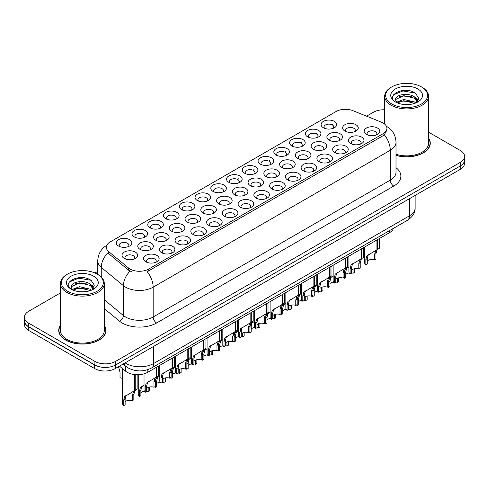 <?xml version="1.0" encoding="UTF-8"?>
<svg xmlns="http://www.w3.org/2000/svg" width="489" height="489" viewBox="0 0 489 489"><rect width="100%" height="100%" fill="white"/><g stroke="black" fill="none" stroke-linecap="round" stroke-linejoin="round"><path stroke-width="0.73" d="M181.56 209.634L181.56 209.634A7.8 4.505 180 0 1 181.56 203.265A7.8 4.505 180 0 1 192.593 203.265A7.8 4.505 180 0 1 192.593 209.634A7.8 4.505 180 0 1 181.56 209.634M191.315 210.233A4.872 2.812 0 0 0 191.951 208.84A4.872 2.812 0 0 0 190.527 206.847A4.872 2.812 0 0 0 185.209 206.236A4.872 2.812 0 0 0 182.201 208.84A4.872 2.812 0 0 0 182.843 210.233M165.802 218.73L165.802 218.73A7.8 4.505 180 0 1 165.802 212.367A7.8 4.505 180 0 1 176.835 212.367A7.8 4.505 180 0 1 176.835 218.73A7.8 4.505 180 0 1 165.802 218.73M175.551 219.329A4.872 2.812 0 0 0 176.193 217.935A4.872 2.812 0 0 0 174.762 215.949A4.872 2.812 0 0 0 169.451 215.337A4.872 2.812 0 0 0 166.443 217.935A4.872 2.812 0 0 0 167.085 219.329M150.044 227.831L150.044 227.831A7.8 4.505 180 0 1 150.044 221.462A7.8 4.505 180 0 1 161.077 221.462A7.8 4.505 180 0 1 161.077 227.831A7.8 4.505 180 0 1 150.044 227.831M159.793 228.424A4.872 2.812 0 0 0 160.435 227.037A4.872 2.812 0 0 0 159.004 225.044A4.872 2.812 0 0 0 153.693 224.433A4.872 2.812 0 0 0 150.685 227.037A4.872 2.812 0 0 0 151.327 228.424M197.324 200.533L197.324 200.533A7.8 4.505 180 0 1 197.324 194.17A7.8 4.505 180 0 1 208.351 194.17A7.8 4.505 180 0 1 208.351 200.533A7.8 4.505 180 0 1 197.324 200.533M207.073 201.132A4.872 2.812 0 0 0 207.709 199.738A4.872 2.812 0 0 0 206.285 197.752A4.872 2.812 0 0 0 200.973 197.14A4.872 2.812 0 0 0 197.959 199.738A4.872 2.812 0 0 0 198.601 201.132M213.082 191.437L213.082 191.437A7.8 4.505 180 0 1 213.082 185.068A7.8 4.505 180 0 1 224.109 185.068A7.8 4.505 180 0 1 224.109 191.437A7.8 4.505 180 0 1 213.082 191.437M222.831 192.036A4.872 2.812 0 0 0 223.467 190.643A4.872 2.812 0 0 0 222.043 188.65A4.872 2.812 0 0 0 216.731 188.039A4.872 2.812 0 0 0 213.717 190.643A4.872 2.812 0 0 0 214.359 192.036M134.286 236.927L134.286 236.927A7.8 4.505 180 0 1 134.286 230.557A7.8 4.505 180 0 1 145.319 230.557A7.8 4.505 180 0 1 145.319 236.927A7.8 4.505 180 0 1 134.286 236.927M144.035 237.526A4.872 2.812 0 0 0 144.677 236.132A4.872 2.812 0 0 0 143.246 234.139A4.872 2.812 0 0 0 137.935 233.534A4.872 2.812 0 0 0 134.927 236.132A4.872 2.812 0 0 0 135.563 237.526M228.84 182.342L228.84 182.342A7.8 4.505 180 0 1 228.84 175.973A7.8 4.505 180 0 1 239.867 175.973A7.8 4.505 180 0 1 239.867 182.342A7.8 4.505 180 0 1 228.84 182.342M238.589 182.935A4.872 2.812 0 0 0 239.225 181.541A4.872 2.812 0 0 0 237.801 179.555A4.872 2.812 0 0 0 232.489 178.943A4.872 2.812 0 0 0 229.475 181.541A4.872 2.812 0 0 0 230.117 182.935M244.598 173.24L244.598 173.24A7.8 4.505 180 0 1 244.598 166.871A7.8 4.505 180 0 1 255.625 166.871A7.8 4.505 180 0 1 255.625 173.24A7.8 4.505 180 0 1 244.598 173.24M254.347 173.839A4.872 2.812 0 0 0 254.983 172.446A4.872 2.812 0 0 0 253.559 170.453A4.872 2.812 0 0 0 248.247 169.848A4.872 2.812 0 0 0 245.24 172.446A4.872 2.812 0 0 0 245.875 173.839M260.356 164.145L260.356 164.145A7.8 4.505 180 0 1 260.356 157.776A7.8 4.505 180 0 1 271.383 157.776A7.8 4.505 180 0 1 271.383 164.145A7.8 4.505 180 0 1 260.356 164.145M270.105 164.738A4.872 2.812 0 0 0 270.747 163.344A4.872 2.812 0 0 0 269.317 161.358A4.872 2.812 0 0 0 264.005 160.747A4.872 2.812 0 0 0 260.998 163.344A4.872 2.812 0 0 0 261.633 164.738M276.114 155.044L276.114 155.044A7.8 4.505 180 0 1 276.114 148.674A7.8 4.505 180 0 1 287.141 148.674A7.8 4.505 180 0 1 287.141 155.044A7.8 4.505 180 0 1 276.114 155.044M285.863 155.643A4.872 2.812 0 0 0 286.505 154.249A4.872 2.812 0 0 0 285.075 152.256A4.872 2.812 0 0 0 279.763 151.651A4.872 2.812 0 0 0 276.756 154.249A4.872 2.812 0 0 0 277.391 155.643M291.872 145.948L291.872 145.948A7.8 4.505 180 0 1 291.872 139.579A7.8 4.505 180 0 1 302.899 139.579A7.8 4.505 180 0 1 302.905 145.948A7.8 4.505 180 0 1 291.872 145.948M301.621 146.541A4.872 2.812 0 0 0 302.263 145.154A4.872 2.812 0 0 0 300.833 143.161A4.872 2.812 0 0 0 295.521 142.55A4.872 2.812 0 0 0 292.514 145.154A4.872 2.812 0 0 0 293.149 146.541M307.63 136.847L307.63 136.847A7.8 4.505 180 0 1 307.63 130.484A7.8 4.505 180 0 1 318.663 130.484A7.8 4.505 180 0 1 318.663 136.847A7.8 4.505 180 0 1 307.63 136.847M317.379 137.446A4.872 2.812 0 0 0 318.021 136.052A4.872 2.812 0 0 0 316.591 134.065A4.872 2.812 0 0 0 311.279 133.454A4.872 2.812 0 0 0 308.272 136.052A4.872 2.812 0 0 0 308.907 137.446M323.388 127.751L323.388 127.751A7.8 4.505 180 0 1 323.388 121.382A7.8 4.505 180 0 1 334.421 121.382A7.8 4.505 180 0 1 334.421 127.751A7.8 4.505 180 0 1 323.388 127.751M333.137 128.35A4.872 2.812 0 0 0 333.779 126.957A4.872 2.812 0 0 0 332.349 124.964A4.872 2.812 0 0 0 327.037 124.353A4.872 2.812 0 0 0 324.03 126.957A4.872 2.812 0 0 0 324.672 128.35M118.527 246.028L118.527 246.028A7.8 4.505 180 0 1 118.527 239.659A7.8 4.505 180 0 1 129.561 239.659A7.8 4.505 180 0 1 129.561 246.028A7.8 4.505 180 0 1 118.527 246.028M128.277 246.621A4.872 2.812 0 0 0 128.919 245.227A4.872 2.812 0 0 0 127.488 243.241A4.872 2.812 0 0 0 122.177 242.63A4.872 2.812 0 0 0 119.169 245.227A4.872 2.812 0 0 0 119.805 246.621M171.572 231.163L171.572 231.163A7.8 4.505 180 0 1 171.572 224.793A7.8 4.505 180 0 1 182.605 224.793A7.8 4.505 180 0 1 182.605 231.163A7.8 4.505 180 0 1 171.572 231.163M181.321 231.755A4.872 2.812 0 0 0 181.963 230.368A4.872 2.812 0 0 0 180.533 228.375A4.872 2.812 0 0 0 175.221 227.764A4.872 2.812 0 0 0 172.214 230.368A4.872 2.812 0 0 0 172.855 231.755M218.852 203.864L218.852 203.864A7.8 4.505 180 0 1 218.852 197.501A7.8 4.505 180 0 1 229.879 197.501A7.8 4.505 180 0 1 229.879 203.864A7.8 4.505 180 0 1 218.852 203.864M228.601 204.463A4.872 2.812 0 0 0 229.237 203.069A4.872 2.812 0 0 0 227.813 201.083A4.872 2.812 0 0 0 222.501 200.472A4.872 2.812 0 0 0 219.488 203.069A4.872 2.812 0 0 0 220.129 204.463M187.33 222.061L187.33 222.061A7.8 4.505 180 0 1 187.33 215.698A7.8 4.505 180 0 1 198.363 215.698A7.8 4.505 180 0 1 198.363 222.061A7.8 4.505 180 0 1 187.33 222.061M197.085 222.66A4.872 2.812 0 0 0 197.721 221.266A4.872 2.812 0 0 0 196.291 219.28A4.872 2.812 0 0 0 190.979 218.669A4.872 2.812 0 0 0 187.972 221.266A4.872 2.812 0 0 0 188.613 222.66M234.61 194.769L234.61 194.769A7.8 4.505 180 0 1 234.61 188.399A7.8 4.505 180 0 1 245.637 188.399A7.8 4.505 180 0 1 245.637 194.769A7.8 4.505 180 0 1 234.61 194.769M244.359 195.368A4.872 2.812 0 0 0 244.995 193.974A4.872 2.812 0 0 0 243.571 191.981A4.872 2.812 0 0 0 238.259 191.37A4.872 2.812 0 0 0 235.246 193.974A4.872 2.812 0 0 0 235.887 195.368M155.814 240.258L155.814 240.258A7.8 4.505 180 0 1 155.814 233.889A7.8 4.505 180 0 1 166.847 233.889A7.8 4.505 180 0 1 166.847 240.258A7.8 4.505 180 0 1 155.814 240.258M165.563 240.857A4.872 2.812 0 0 0 166.205 239.463A4.872 2.812 0 0 0 164.775 237.471A4.872 2.812 0 0 0 159.463 236.865A4.872 2.812 0 0 0 156.456 239.463A4.872 2.812 0 0 0 157.091 240.857M140.056 249.359L140.056 249.359A7.8 4.505 180 0 1 140.056 242.99A7.8 4.505 180 0 1 151.089 242.99A7.8 4.505 180 0 1 151.089 249.359A7.8 4.505 180 0 1 140.056 249.359M149.805 249.952A4.872 2.812 0 0 0 150.447 248.559A4.872 2.812 0 0 0 149.017 246.572A4.872 2.812 0 0 0 143.705 245.961A4.872 2.812 0 0 0 140.698 248.559A4.872 2.812 0 0 0 141.333 249.952M203.088 212.966L203.088 212.966A7.8 4.505 180 0 1 203.088 206.596A7.8 4.505 180 0 1 214.121 206.596A7.8 4.505 180 0 1 214.121 212.966A7.8 4.505 180 0 1 203.088 212.966M212.843 213.565A4.872 2.812 0 0 0 213.479 212.171A4.872 2.812 0 0 0 212.055 210.178A4.872 2.812 0 0 0 206.743 209.567A4.872 2.812 0 0 0 203.73 212.171A4.872 2.812 0 0 0 204.371 213.565M250.368 185.673L250.368 185.673A7.8 4.505 180 0 1 250.368 179.304A7.8 4.505 180 0 1 261.395 179.304A7.8 4.505 180 0 1 261.395 185.673A7.8 4.505 180 0 1 250.368 185.673M260.117 186.266A4.872 2.812 0 0 0 260.753 184.873A4.872 2.812 0 0 0 259.329 182.886A4.872 2.812 0 0 0 254.017 182.275A4.872 2.812 0 0 0 251.004 184.873A4.872 2.812 0 0 0 251.646 186.266M266.126 176.572L266.126 176.572A7.8 4.505 180 0 1 266.126 170.203A7.8 4.505 180 0 1 277.153 170.203A7.8 4.505 180 0 1 277.153 176.572A7.8 4.505 180 0 1 266.126 176.572M275.875 177.171A4.872 2.812 0 0 0 276.511 175.777A4.872 2.812 0 0 0 275.087 173.784A4.872 2.812 0 0 0 269.775 173.179A4.872 2.812 0 0 0 266.768 175.777A4.872 2.812 0 0 0 267.404 177.171M281.884 167.476L281.884 167.476A7.8 4.505 180 0 1 281.884 161.107A7.8 4.505 180 0 1 292.911 161.107A7.8 4.505 180 0 1 292.911 167.476A7.8 4.505 180 0 1 281.884 167.476M291.633 168.069A4.872 2.812 0 0 0 292.275 166.676A4.872 2.812 0 0 0 290.845 164.689A4.872 2.812 0 0 0 285.533 164.078A4.872 2.812 0 0 0 282.526 166.676A4.872 2.812 0 0 0 283.162 168.069M297.642 158.375L297.642 158.375A7.8 4.505 180 0 1 297.642 152.006A7.8 4.505 180 0 1 308.669 152.006A7.8 4.505 180 0 1 308.669 158.375A7.8 4.505 180 0 1 297.642 158.375M307.392 158.974A4.872 2.812 0 0 0 308.033 157.58A4.872 2.812 0 0 0 306.603 155.588A4.872 2.812 0 0 0 301.291 154.982A4.872 2.812 0 0 0 298.284 157.58A4.872 2.812 0 0 0 298.92 158.974M313.4 149.279L313.4 149.279A7.8 4.505 180 0 1 313.4 142.91A7.8 4.505 180 0 1 324.433 142.91A7.8 4.505 180 0 1 324.433 149.279A7.8 4.505 180 0 1 313.4 149.279M323.15 149.872A4.872 2.812 0 0 0 323.791 148.485A4.872 2.812 0 0 0 322.361 146.492A4.872 2.812 0 0 0 317.049 145.881A4.872 2.812 0 0 0 314.042 148.485A4.872 2.812 0 0 0 314.678 149.872M329.158 140.178L329.158 140.178A7.8 4.505 180 0 1 329.158 133.815A7.8 4.505 180 0 1 340.191 133.815A7.8 4.505 180 0 1 340.191 140.178A7.8 4.505 180 0 1 329.158 140.178M338.908 140.777A4.872 2.812 0 0 0 339.549 139.383A4.872 2.812 0 0 0 338.119 137.397A4.872 2.812 0 0 0 332.807 136.786A4.872 2.812 0 0 0 329.8 139.383A4.872 2.812 0 0 0 330.436 140.777M344.916 131.083L344.916 131.083A7.8 4.505 180 0 1 344.916 124.713A7.8 4.505 180 0 1 355.949 124.713A7.8 4.505 180 0 1 355.949 131.083A7.8 4.505 180 0 1 344.916 131.083M354.666 131.682A4.872 2.812 0 0 0 355.307 130.288A4.872 2.812 0 0 0 353.877 128.295A4.872 2.812 0 0 0 348.565 127.684A4.872 2.812 0 0 0 345.558 130.288A4.872 2.812 0 0 0 346.2 131.682M124.298 258.455L124.298 258.455A7.8 4.505 180 0 1 124.298 252.086A7.8 4.505 180 0 1 135.325 252.086A7.8 4.505 180 0 1 135.325 258.455A7.8 4.505 180 0 1 124.298 258.455M134.047 259.054A4.872 2.812 0 0 0 134.689 257.66A4.872 2.812 0 0 0 133.259 255.668A4.872 2.812 0 0 0 127.947 255.062A4.872 2.812 0 0 0 124.939 257.66A4.872 2.812 0 0 0 125.575 259.054M161.584 252.691L161.584 252.691A7.8 4.505 180 0 1 161.584 246.322A7.8 4.505 180 0 1 172.617 246.322A7.8 4.505 180 0 1 172.617 252.691A7.8 4.505 180 0 1 161.584 252.691M171.333 253.284A4.872 2.812 0 0 0 171.975 251.89A4.872 2.812 0 0 0 170.545 249.903A4.872 2.812 0 0 0 165.233 249.292A4.872 2.812 0 0 0 162.226 251.89A4.872 2.812 0 0 0 162.861 253.284M177.342 243.589L177.342 243.589A7.8 4.505 180 0 1 177.342 237.22A7.8 4.505 180 0 1 188.375 237.22A7.8 4.505 180 0 1 188.375 243.589A7.8 4.505 180 0 1 177.342 243.589M187.091 244.188A4.872 2.812 0 0 0 187.733 242.795A4.872 2.812 0 0 0 186.303 240.802A4.872 2.812 0 0 0 180.991 240.197A4.872 2.812 0 0 0 177.984 242.795A4.872 2.812 0 0 0 178.626 244.188M193.1 234.494L193.1 234.494A7.8 4.505 180 0 1 193.1 228.125A7.8 4.505 180 0 1 204.133 228.125A7.8 4.505 180 0 1 204.133 234.494A7.8 4.505 180 0 1 193.1 234.494M202.849 235.087A4.872 2.812 0 0 0 203.491 233.699A4.872 2.812 0 0 0 202.061 231.707A4.872 2.812 0 0 0 196.749 231.095A4.872 2.812 0 0 0 193.742 233.699A4.872 2.812 0 0 0 194.384 235.087M208.858 225.392L208.858 225.392A7.8 4.505 180 0 1 208.858 219.029A7.8 4.505 180 0 1 219.891 219.029A7.8 4.505 180 0 1 219.891 225.392A7.8 4.505 180 0 1 208.858 225.392M218.614 225.991A4.872 2.812 0 0 0 219.249 224.598A4.872 2.812 0 0 0 217.825 222.611A4.872 2.812 0 0 0 212.507 222A4.872 2.812 0 0 0 209.5 224.598A4.872 2.812 0 0 0 210.142 225.991M224.622 216.297A7.8 4.505 180 0 1 224.616 216.297A7.8 4.505 180 0 1 224.622 209.928A7.8 4.505 180 0 1 235.649 209.928A7.8 4.505 180 0 1 235.649 216.297A7.8 4.505 180 0 1 224.622 216.297M234.372 216.896A4.872 2.812 0 0 0 235.007 215.502A4.872 2.812 0 0 0 233.583 213.51A4.872 2.812 0 0 0 228.271 212.898A4.872 2.812 0 0 0 225.258 215.502A4.872 2.812 0 0 0 225.9 216.896M240.38 207.195L240.38 207.195A7.8 4.505 180 0 1 240.38 200.832A7.8 4.505 180 0 1 251.407 200.832A7.8 4.505 180 0 1 251.407 207.195A7.8 4.505 180 0 1 240.38 207.195M250.13 207.794A4.872 2.812 0 0 0 250.765 206.401A4.872 2.812 0 0 0 249.341 204.414A4.872 2.812 0 0 0 244.029 203.803A4.872 2.812 0 0 0 241.016 206.401A4.872 2.812 0 0 0 241.658 207.794M256.138 198.1L256.138 198.1A7.8 4.505 180 0 1 256.138 191.731A7.8 4.505 180 0 1 267.165 191.731A7.8 4.505 180 0 1 267.165 198.1A7.8 4.505 180 0 1 256.138 198.1M265.888 198.699A4.872 2.812 0 0 0 266.523 197.305A4.872 2.812 0 0 0 265.099 195.313A4.872 2.812 0 0 0 259.787 194.701A4.872 2.812 0 0 0 256.774 197.305A4.872 2.812 0 0 0 257.416 198.699M271.896 189.005L271.896 189.005A7.8 4.505 180 0 1 271.896 182.635A7.8 4.505 180 0 1 282.923 182.635A7.8 4.505 180 0 1 282.923 189.005A7.8 4.505 180 0 1 271.896 189.005M281.646 189.598A4.872 2.812 0 0 0 282.281 188.204A4.872 2.812 0 0 0 280.857 186.217A4.872 2.812 0 0 0 275.545 185.606A4.872 2.812 0 0 0 272.538 188.204A4.872 2.812 0 0 0 273.174 189.598M287.654 179.903L287.654 179.903A7.8 4.505 180 0 1 287.654 173.534A7.8 4.505 180 0 1 298.681 173.534A7.8 4.505 180 0 1 298.681 179.903A7.8 4.505 180 0 1 287.654 179.903M297.404 180.502A4.872 2.812 0 0 0 298.046 179.108A4.872 2.812 0 0 0 296.615 177.116A4.872 2.812 0 0 0 291.303 176.511A4.872 2.812 0 0 0 288.296 179.108A4.872 2.812 0 0 0 288.932 180.502M303.412 170.808L303.412 170.808A7.8 4.505 180 0 1 303.412 164.438A7.8 4.505 180 0 1 314.439 164.438A7.8 4.505 180 0 1 314.439 170.808A7.8 4.505 180 0 1 303.412 170.808M313.162 171.401A4.872 2.812 0 0 0 313.804 170.007A4.872 2.812 0 0 0 312.373 168.02A4.872 2.812 0 0 0 307.061 167.409A4.872 2.812 0 0 0 304.054 170.007A4.872 2.812 0 0 0 304.69 171.401M319.17 161.706L319.17 161.706A7.8 4.505 180 0 1 319.17 155.337A7.8 4.505 180 0 1 330.197 155.337A7.8 4.505 180 0 1 330.197 161.706A7.8 4.505 180 0 1 319.17 161.706M328.92 162.305A4.872 2.812 0 0 0 329.562 160.912A4.872 2.812 0 0 0 328.131 158.919A4.872 2.812 0 0 0 322.819 158.314A4.872 2.812 0 0 0 319.812 160.912A4.872 2.812 0 0 0 320.448 162.305M334.928 152.611L334.928 152.611A7.8 4.505 180 0 1 334.928 146.242A7.8 4.505 180 0 1 345.961 146.242A7.8 4.505 180 0 1 345.961 152.611A7.8 4.505 180 0 1 334.928 152.611M344.678 153.204A4.872 2.812 0 0 0 345.32 151.816A4.872 2.812 0 0 0 343.889 149.823A4.872 2.812 0 0 0 338.577 149.212A4.872 2.812 0 0 0 335.57 151.816A4.872 2.812 0 0 0 336.206 153.204M350.686 143.509L350.686 143.509A7.8 4.505 180 0 1 350.686 137.146A7.8 4.505 180 0 1 361.719 137.146A7.8 4.505 180 0 1 361.719 143.509A7.8 4.505 180 0 1 350.686 143.509M360.436 144.108A4.872 2.812 0 0 0 361.078 142.715A4.872 2.812 0 0 0 359.647 140.728A4.872 2.812 0 0 0 354.336 140.117A4.872 2.812 0 0 0 351.328 142.715A4.872 2.812 0 0 0 351.97 144.108M366.444 134.414L366.444 134.414A7.8 4.505 180 0 1 366.444 128.045A7.8 4.505 180 0 1 377.477 128.045A7.8 4.505 180 0 1 377.477 134.414A7.8 4.505 180 0 1 366.444 134.414M376.194 135.013A4.872 2.812 0 0 0 376.836 133.619A4.872 2.812 0 0 0 375.405 131.627A4.872 2.812 0 0 0 370.094 131.015A4.872 2.812 0 0 0 367.086 133.619A4.872 2.812 0 0 0 367.728 135.013M145.826 261.786L145.826 261.786A7.8 4.505 180 0 1 145.826 255.417A7.8 4.505 180 0 1 156.853 255.417A7.8 4.505 180 0 1 156.859 261.786A7.8 4.505 180 0 1 145.826 261.786M155.575 262.385A4.872 2.812 0 0 0 156.217 260.992A4.872 2.812 0 0 0 154.787 258.999A4.872 2.812 0 0 0 149.475 258.394A4.872 2.812 0 0 0 146.468 260.992A4.872 2.812 0 0 0 147.103 262.385M381.304 122.14A13.16 7.598 180 0 1 383.058 122.99A13.16 7.598 180 0 1 386.915 128.362A13.16 7.598 180 0 1 383.058 133.735L148.68 269.054A13.16 7.598 180 0 1 128.595 268.039L108.723 251.652A13.16 7.598 180 0 1 106.339 247.293A13.16 7.598 180 0 1 110.196 241.921L336.065 111.516A13.16 7.598 180 0 1 352.924 110.667L381.304 122.14M393.462 228.339A14.621 8.441 180 0 1 389.427 232.74L147.825 372.233A14.621 8.441 180 0 1 125.508 371.102L119.463 366.12M60.428 325.332A23.643 13.649 0 0 0 58.723 330.423A23.643 13.649 0 0 0 65.648 340.075A23.643 13.649 0 0 0 91.412 343.034A23.643 13.649 0 0 0 106.003 330.423A23.643 13.649 0 0 0 104.298 325.332M58.967 331.652A23.643 13.649 0 0 0 58.888 332.019M386.915 128.362L386.915 129.976L384.336 134.793L383.058 135.722L147.201 271.707A17.06 9.847 60 0 1 153.161 287.165A19.499 11.259 180 0 1 125.587 287.165A19.499 11.259 180 0 1 123.405 285.662L101.26 267.404A19.499 11.259 180 0 1 97.733 260.943L97.733 274.427M60.428 292.942L28.735 311.242A14.621 8.441 0 0 0 24.45 317.214L24.45 320.796A14.621 8.441 0 0 0 28.735 326.762L94.909 364.971A14.621 8.441 0 0 0 115.593 364.971L460.265 165.973A14.621 8.441 0 0 0 464.55 160.007L464.55 156.425A14.621 8.441 0 0 0 460.265 150.453L428.572 132.152M131.547 271.707L128.595 270.209L107.837 252.923A17.06 11.412 129.5 0 0 101.26 267.404L101.26 277.031M396.011 155.404A23.643 13.649 0 0 0 430.277 143.21A23.643 13.649 0 0 0 428.572 138.118M24.45 317.214A14.621 8.441 0 0 0 28.735 323.18L94.909 361.389A14.621 8.441 0 0 0 115.593 361.389L460.265 162.391A14.621 8.441 0 0 0 464.55 156.425M384.702 109.793A14.621 8.441 0 0 0 373.407 112.244L366.579 116.186M97.733 271.407L94.976 272.996M105.844 332.019A23.643 13.649 0 0 0 105.765 331.652M430.112 144.799A23.643 13.649 0 0 0 430.033 144.438M24.487 321.371L24.487 324.555A14.621 8.441 0 0 0 28.765 330.527L94.603 368.535A14.621 8.441 0 0 0 115.282 368.535L460.235 169.377A14.621 8.441 0 0 0 464.513 163.405L464.513 160.581M24.56 321.817A14.621 8.441 0 0 0 28.765 326.945L94.603 364.953A14.621 8.441 0 0 0 103.479 367.38M144.029 373.81L144.029 389.941A7.311 4.224 180 0 0 145.239 392.27L145.239 386.805L146.168 383.266L156.278 377.135L156.278 367.349M156.731 367.092L156.731 376.872L157.397 376.493L156.511 377.294L155.368 380.962L155.368 386.42L153.949 387.239L153.949 381.781L155.135 378.095L156.7 376.891M158.65 365.98L158.65 375.766L156.731 376.872M148.656 381.536L147.244 382.349L148.656 381.536L147.55 382.471L146.657 385.992L146.657 391.451L145.239 392.27M153.949 387.239A5.361 3.093 0 0 0 146.657 388.437M122.501 368.627L122.501 403.327A7.311 4.224 180 0 0 123.711 405.65L123.711 400.191L124.64 396.652L134.75 390.522L134.75 374.556M135.202 374.605L135.202 390.259L135.869 389.874L134.982 390.68L133.839 394.342L133.839 399.806L132.421 400.619L132.421 395.161L133.607 391.475L135.172 390.277M137.122 374.702L137.122 389.152L135.202 390.259M127.128 394.923L125.716 395.735L127.128 394.923L126.021 395.858L125.129 399.372L125.129 404.831L123.711 405.65M132.421 400.619A5.361 3.093 0 0 0 125.129 401.824M118.515 366.664L120.019 372.245L120.019 377.704A7.311 4.224 180 0 0 122.501 378.309M391.817 104.004A20.96 12.103 0 0 0 421.457 104.004A20.96 12.103 0 0 0 421.457 86.895L422.148 87.293A21.938 12.665 0 0 1 428.572 96.247A21.938 12.665 0 0 1 415.027 107.947A21.938 12.665 0 0 1 391.127 105.202A21.938 12.665 0 0 1 384.702 96.247A21.938 12.665 0 0 1 391.127 87.293L391.811 86.895A20.96 12.103 0 0 0 391.817 104.004M396.011 154.286A21.938 12.665 0 0 0 428.572 143.21L428.572 96.247M396.011 155.245A23.399 13.509 0 0 0 430.033 143.21A23.399 13.509 0 0 0 428.572 138.509M403.975 104.493L407.685 104.603M396.689 102.164L403.786 99.456L414.427 101.944L415.717 102.983M397.337 102.843L403.786 100.722L414.66 103.368M396.799 102.659L395.656 99.988A11.021 6.363 0 0 0 397.435 102.934M417.594 101.266L414.427 96.889C407.814 91.956 394.201 95 395.656 99.988L395.613 99.499M395.687 100.141L395.992 99.322L403.786 95.667L414.427 98.155L417.343 101.59M416.09 102.824L418.584 97.934L415.43 93.191C404.281 85.172 384.464 95.734 395.907 102.213L396.475 102.562M417.875 88.961A15.892 9.175 0 0 0 395.399 88.961A15.892 9.175 0 0 0 395.399 101.938A15.892 9.175 0 0 0 417.875 101.938A15.892 9.175 0 0 0 417.875 88.961M422.148 87.293L421.457 86.895A20.96 12.103 0 0 0 391.811 86.895M393.584 94.787L402.918 90.954L415.216 93.044M399.415 96.645L402.918 96.009L411.695 96.761M416.506 98.815L418.236 100.086M399.415 101.7L402.918 101.064L411.695 101.816M415.185 97.452L418.407 99.603M67.543 291.224A20.96 12.103 0 0 0 97.183 291.224A20.96 12.103 0 0 0 97.189 274.109A20.96 12.103 0 0 0 97.183 274.109L97.873 274.506A21.938 12.665 0 0 1 104.298 283.461A21.938 12.665 0 0 1 90.758 295.16A21.938 12.665 0 0 1 66.852 292.416A21.938 12.665 0 0 1 60.428 283.461A21.938 12.665 0 0 1 66.852 274.506L67.543 274.109A20.96 12.103 0 0 0 67.543 291.224M60.428 283.461L60.428 330.423A21.938 12.665 0 0 0 66.852 339.378A21.938 12.665 0 0 0 90.758 342.123A21.938 12.665 0 0 0 104.298 330.423L104.298 283.461M60.428 325.723A23.399 13.509 0 0 0 58.967 330.423A23.399 13.509 0 0 0 65.819 339.977A23.399 13.509 0 0 0 91.321 342.905A23.399 13.509 0 0 0 105.765 330.423A23.399 13.509 0 0 0 104.298 325.723M79.701 291.713L83.417 291.823M72.415 289.378L79.511 286.67L90.159 289.164L91.443 290.197M73.069 290.063L79.511 287.935L90.392 290.588M72.525 289.873L71.388 287.202A11.021 6.363 0 0 0 73.167 290.148M93.32 288.479L90.159 284.109C83.54 279.17 69.933 282.22 71.388 287.202L71.345 286.719M71.412 287.361L71.718 286.536L79.511 282.88L90.159 285.368L93.075 288.81M91.822 290.038L94.31 285.154L91.162 280.405C80.013 272.391 60.196 282.954 71.638 289.427L72.201 289.775M93.601 276.175A15.892 9.175 0 0 0 71.125 276.175A15.892 9.175 0 0 0 71.125 289.152A15.892 9.175 0 0 0 93.601 289.152A15.892 9.175 0 0 0 93.601 276.175M97.873 274.506L97.189 274.109A20.96 12.103 0 0 0 67.543 274.109M69.31 282L78.643 278.168L90.948 280.264M75.141 283.858L78.643 283.223L87.427 283.981M92.232 286.028L93.967 287.306M75.141 288.913L78.643 288.278L87.427 289.03M90.911 284.665L94.132 286.823M159.787 365.326L159.787 380.845A7.311 4.224 180 0 0 160.997 383.168L160.997 377.71L161.932 374.171L172.036 368.04L172.036 358.254M172.489 357.991L172.489 367.777L173.155 367.392L172.269 368.199L171.126 371.86L171.126 377.319L169.707 378.138L169.707 372.679L170.893 368.993L172.464 367.795M174.414 356.884L174.414 366.664L172.489 367.777M164.42 372.435L163.002 373.254L164.42 372.435L163.308 373.37L162.415 376.891L162.415 382.349L160.997 383.168M169.707 378.138A5.361 3.093 0 0 0 162.415 379.342M175.545 356.224L175.545 371.744A7.311 4.224 180 0 0 176.755 374.073L176.755 368.614L177.69 365.069L187.8 358.938L187.8 349.152M190.172 347.783L190.172 357.569L186.81 359.507L188.913 358.296L188.027 359.103L186.884 362.765L186.884 368.223L185.465 369.042L185.465 363.584L186.651 359.898L188.222 358.694L188.247 348.895M180.178 363.339L178.76 364.158L180.178 363.339L179.066 364.274L178.173 367.795L178.173 373.254L176.755 374.073M185.465 369.042A5.361 3.093 0 0 0 178.173 370.24M191.303 347.129L191.303 362.649A7.311 4.224 180 0 0 192.513 364.971L192.513 359.513L193.448 355.974L203.558 349.843L203.558 340.057M204.005 339.794L204.005 349.58L204.671 349.195L203.785 350.002L202.642 353.663L202.642 359.122L201.223 359.941L201.223 354.482L202.409 350.796L203.98 349.598M205.93 338.688L205.93 348.474L204.005 349.58M195.936 354.244L194.518 355.057L195.936 354.244L194.824 355.179L193.931 358.694L193.931 364.152L192.513 364.971M201.223 359.941A5.361 3.093 0 0 0 193.931 361.145M207.061 338.033L207.061 353.553A7.311 4.224 180 0 0 208.271 355.876L208.271 350.417L209.206 346.872L219.316 340.741L219.316 330.955M219.769 330.698L219.769 340.485L220.429 340.099L219.543 340.906L218.4 344.568L218.4 350.026L216.982 350.845L216.982 345.387L218.167 341.701L219.738 340.497M221.688 329.586L221.688 339.372L219.769 340.485M211.694 345.142L210.276 345.961L211.694 345.142L210.582 346.078L209.689 349.598L209.689 355.057L208.271 355.876M216.982 350.845A5.361 3.093 0 0 0 209.689 352.043M138.259 374.69L138.259 394.232A7.311 4.224 180 0 0 139.469 396.555L139.469 391.096L140.404 387.551L144.029 385.161M149.597 387.013L149.597 390.705L148.179 391.524L148.179 387.441M142.886 385.821L141.474 386.64L142.886 385.821L141.779 386.756L140.887 390.277L140.887 395.735L139.469 396.555M148.179 391.524A5.361 3.093 0 0 0 146.657 391.2M144.371 391.212A5.361 3.093 0 0 0 140.887 392.722M155.423 380.075L156.162 378.455L159.787 376.065M165.355 377.918L165.355 381.609L163.937 382.429L163.937 378.345M155.227 386.499L155.227 387.453A7.311 4.224 180 0 1 154.64 386.836M158.65 376.726L157.232 377.539L158.65 376.726L157.537 377.661L156.645 381.175L156.645 386.634L155.227 387.453M163.937 382.429A5.361 3.093 0 0 0 162.415 382.098M160.129 382.117A5.361 3.093 0 0 0 156.645 383.627M171.181 370.98L171.92 369.354L175.545 366.97M181.113 368.816L181.113 372.508L179.695 373.327L179.695 369.244M170.985 377.404L170.985 378.358A7.311 4.224 180 0 1 170.398 377.74M174.408 367.624L172.99 368.443L174.408 367.624L173.295 368.559L172.403 372.08L172.403 377.539L170.985 378.358M179.695 373.327A5.361 3.093 0 0 0 178.173 373.003M175.887 373.015A5.361 3.093 0 0 0 172.403 374.525M186.939 361.878L187.678 360.259L191.303 357.869M196.871 359.721L196.871 363.413L195.453 364.232L195.453 360.149M186.743 368.303L186.743 369.256A7.311 4.224 180 0 1 186.156 368.639M190.166 358.529L188.748 359.342L190.166 358.529L189.054 359.464L188.161 362.979L188.161 368.443L186.743 369.256M195.453 364.232A5.361 3.093 0 0 0 193.931 363.902M191.645 363.92A5.361 3.093 0 0 0 188.161 365.43M222.825 328.932L222.825 344.452A7.311 4.224 180 0 0 224.029 346.774L224.029 341.316L224.964 337.777L235.075 331.646L235.075 321.86M235.527 321.597L235.527 331.383L236.193 330.998L235.307 331.805L234.158 335.466L234.158 340.931L232.74 341.75L232.74 336.285L233.925 332.599L235.496 331.401M237.446 320.491L237.446 330.277L235.527 331.383M227.452 336.047L226.04 336.86L227.452 336.047L226.34 336.982L225.447 340.497L225.447 345.955L224.029 346.774M232.74 341.75A5.361 3.093 0 0 0 225.447 342.948M238.583 319.837L238.583 335.356A7.311 4.224 180 0 0 239.787 337.679L239.787 332.22L240.722 328.675L250.833 322.544L250.833 312.758M251.285 312.502L251.285 322.288L251.951 321.903L251.065 322.709L249.916 326.371L249.916 331.829L248.498 332.648L248.498 327.19L249.683 323.504L251.254 322.3M253.204 311.389L253.204 321.175L251.285 322.288M243.21 326.945L241.798 327.764L243.21 326.945L242.104 327.881L241.205 331.401L241.205 336.86L239.787 337.679M248.498 332.648A5.361 3.093 0 0 0 241.205 333.846M254.341 310.735L254.341 326.255A7.311 4.224 180 0 0 255.545 328.577L255.545 323.119L256.481 319.58L266.591 313.449L266.591 303.663M267.043 303.4L267.043 313.186L267.709 312.801L266.823 313.608L265.68 317.275L265.68 322.734L264.256 323.553L264.256 318.094L265.441 314.409L267.012 313.204M268.962 302.294L268.962 312.08L267.043 313.186M258.968 317.85L257.556 318.663L258.968 317.85L257.862 318.785L256.963 322.3L256.963 327.758L255.545 328.577M264.256 323.553A5.361 3.093 0 0 0 256.963 324.751M270.099 301.64L270.099 317.159A7.311 4.224 180 0 0 271.303 319.482L271.303 314.024L272.239 310.484L282.349 304.347L282.349 294.567M282.801 294.305L282.801 304.091L283.467 303.706L282.581 304.513L281.438 308.174L281.438 313.632L280.02 314.451L280.02 308.993L281.199 305.307L282.77 304.109M284.72 293.198L284.72 302.978L282.801 304.091M274.726 308.748L273.314 309.568L274.726 308.748L273.62 309.684L272.721 313.204L272.721 318.663L271.303 319.482M280.02 314.451A5.361 3.093 0 0 0 272.721 315.649M202.697 352.783L203.436 351.163L207.061 348.773M212.629 350.625L212.629 354.311L211.211 355.13L211.211 351.053M202.501 359.207L202.501 360.161A7.311 4.224 180 0 1 201.92 359.543M205.924 349.427L204.512 350.246L205.924 349.427L204.812 350.362L203.919 353.883L203.919 359.342L202.501 360.161M211.211 355.13A5.361 3.093 0 0 0 209.689 354.806M207.403 354.818A5.361 3.093 0 0 0 203.919 356.334M218.455 343.681L219.194 342.062L222.825 339.672M228.387 341.524L228.387 345.216L226.969 346.035L226.969 341.952M218.259 350.106L218.259 351.065A7.311 4.224 180 0 1 217.678 350.442M221.682 340.332L220.27 341.151L221.682 340.332L220.576 341.267L219.677 344.788L219.677 350.246L218.259 351.065M226.969 346.035A5.361 3.093 0 0 0 225.447 345.705M223.161 345.723A5.361 3.093 0 0 0 219.677 347.233M234.219 334.586L234.952 332.966L238.583 330.576M244.145 332.428L244.145 336.114L242.727 336.933L242.727 332.856M234.017 341.01L234.017 341.964A7.311 4.224 180 0 1 233.436 341.346M237.44 331.236L236.028 332.049L237.44 331.236L236.334 332.165L235.435 335.686L235.435 341.145L234.017 341.964M242.727 336.933A5.361 3.093 0 0 0 241.205 336.609M238.919 336.621A5.361 3.093 0 0 0 235.435 338.137M249.977 325.485L250.71 323.865L254.341 321.475M259.91 323.327L259.91 327.019L258.492 327.838L258.492 323.755M249.775 331.909L249.775 332.868A7.311 4.224 180 0 1 249.194 332.251M253.198 322.135L251.786 322.954L253.198 322.135L252.092 323.07L251.193 326.591L251.193 332.049L249.775 332.868M258.492 327.838A5.361 3.093 0 0 0 256.963 327.508M254.677 327.526A5.361 3.093 0 0 0 251.193 329.036M285.857 292.538L285.857 308.058A7.311 4.224 180 0 0 287.067 310.387L287.067 304.922L287.997 301.383L298.107 295.252L298.107 285.466M298.559 285.209L298.559 294.989L299.225 294.604L298.339 295.411L297.196 299.079L297.196 304.537L295.778 305.356L295.778 299.898L296.957 296.212L298.528 295.008M300.478 284.097L300.478 293.883L298.559 294.989M290.484 299.653L289.072 300.466L290.484 299.653L289.378 300.588L288.486 304.103L288.486 309.568L287.067 310.387M295.778 305.356A5.361 3.093 0 0 0 288.486 306.554M301.615 283.443L301.615 298.962A7.311 4.224 180 0 0 302.825 301.285L302.825 295.827L303.755 292.288L313.865 286.157L313.865 276.371M314.317 276.108L314.317 285.894L314.983 285.509L314.097 286.316L312.954 289.977L312.954 295.435L311.536 296.255L311.536 290.796L312.716 287.11L314.286 285.912M316.236 275.001L316.236 284.781L314.317 285.894M306.242 290.552L304.83 291.371L306.242 290.552L305.136 291.487L304.244 295.008L304.244 300.466L302.825 301.285M311.536 296.255A5.361 3.093 0 0 0 304.244 297.459M317.373 274.341L317.373 289.861A7.311 4.224 180 0 0 318.584 292.19L318.584 286.731L319.513 283.186L329.623 277.055L329.623 267.269M330.075 267.012L330.075 276.792L330.741 276.413L329.855 277.214L328.712 280.882L328.712 286.34L327.294 287.159L327.294 281.701L328.48 278.015L330.044 276.811M331.994 265.9L331.994 275.686L330.075 276.792M322 281.456L320.588 282.275L322 281.456L320.894 282.391L320.002 285.912L320.002 291.371L318.584 292.19M327.294 287.159A5.361 3.093 0 0 0 320.002 288.357M333.131 265.246L333.131 280.765A7.311 4.224 180 0 0 334.342 283.088L334.342 277.63L335.277 274.091L345.381 267.96L345.381 258.174M345.833 257.911L345.833 267.697L346.499 267.312L345.613 268.119L344.47 271.78L344.47 277.239L343.052 278.058L343.052 272.599L344.238 268.913L345.809 267.715M347.758 256.804L347.758 266.591L345.833 267.697M337.758 272.361L336.346 273.174L337.758 272.361L336.652 273.29L335.76 276.811L335.76 282.269L334.342 283.088M343.052 278.058A5.361 3.093 0 0 0 335.76 279.262M348.889 256.15L348.889 271.664A7.311 4.224 180 0 0 350.1 273.993L350.1 268.534L351.035 264.989L361.145 258.858L361.145 249.072M361.591 248.815L361.591 258.602L362.257 258.216L361.371 259.023L360.228 262.685L360.228 268.143L358.81 268.962L358.81 263.504L359.996 259.818L361.567 258.614M363.516 247.703L363.516 257.489L361.591 258.602M353.523 263.259L352.104 264.078L353.523 263.259L352.41 264.194L351.518 267.715L351.518 273.174L350.1 273.993M358.81 268.962A5.361 3.093 0 0 0 351.518 270.16M364.647 247.049L364.647 262.569A7.311 4.224 180 0 0 365.858 264.891L365.858 259.433L366.793 255.894L376.903 249.763L376.903 239.977M377.349 239.714L377.349 249.5L378.015 249.115L377.129 249.922L375.986 253.583L375.986 259.048L374.568 259.867L374.568 254.402L375.754 250.716L377.325 249.518M379.275 238.608L379.275 248.394L377.349 249.5M369.281 254.164L367.862 254.977L369.281 254.164L368.168 255.099L367.276 258.614L367.276 264.072L365.858 264.891M374.568 259.867A5.361 3.093 0 0 0 367.276 261.065M265.735 316.389L266.468 314.769L270.099 312.379M275.668 314.231L275.668 317.923L274.25 318.736L274.25 314.659M265.533 322.813L265.533 323.767A7.311 4.224 180 0 1 264.952 323.15M268.956 313.039L267.544 313.852L268.956 313.039L267.85 313.975L266.957 317.489L266.957 322.948L265.533 323.767M274.25 318.736A5.361 3.093 0 0 0 272.721 318.412M270.435 318.425A5.361 3.093 0 0 0 266.957 319.94M281.493 307.294L282.226 305.668L285.857 303.278M291.426 305.13L291.426 308.822L290.008 309.641L290.008 305.558M281.297 313.718L281.297 314.671A7.311 4.224 180 0 1 280.71 314.054M284.714 303.938L283.302 304.757L284.714 303.938L283.608 304.873L282.715 308.394L282.715 313.852L281.297 314.671M290.008 309.641A5.361 3.093 0 0 0 288.486 309.317M286.193 309.329A5.361 3.093 0 0 0 282.715 310.839M297.251 298.192L297.984 296.572L301.615 294.182M307.184 296.034L307.184 299.726L305.766 300.546L305.766 296.462M297.055 304.616L297.055 305.57A7.311 4.224 180 0 1 296.468 304.953M300.472 294.843L299.06 295.656L300.472 294.843L299.366 295.778L298.473 299.292L298.473 304.751L297.055 305.57M305.766 300.546A5.361 3.093 0 0 0 304.244 300.215M301.951 300.234A5.361 3.093 0 0 0 298.473 301.744M313.009 289.097L313.742 287.471L317.373 285.087M322.942 286.933L322.942 290.625L321.524 291.444L321.524 287.361M312.813 295.521L312.813 296.475A7.311 4.224 180 0 1 312.226 295.857M316.23 285.741L314.818 286.56L316.23 285.741L315.124 286.676L314.231 290.197L314.231 295.656L312.813 296.475M321.524 291.444A5.361 3.093 0 0 0 320.002 291.12M317.709 291.132A5.361 3.093 0 0 0 314.231 292.642M328.767 279.995L329.507 278.375L333.131 275.985M338.7 277.838L338.7 281.53L337.282 282.349L337.282 278.265M328.571 286.42L328.571 287.373A7.311 4.224 180 0 1 327.985 286.756M331.994 276.646L330.576 277.459L331.994 276.646L330.882 277.581L329.989 281.096L329.989 286.56L328.571 287.373M337.282 282.349A5.361 3.093 0 0 0 335.76 282.019M333.474 282.037A5.361 3.093 0 0 0 329.989 283.547M344.525 270.9L345.265 269.28L348.889 266.89M354.458 268.742L354.458 272.428L353.04 273.247L353.04 269.17M344.329 277.324L344.329 278.278A7.311 4.224 180 0 1 343.743 277.66M347.752 267.544L346.334 268.363L347.752 267.544L346.64 268.479L345.747 272L345.747 277.459L344.329 278.278M353.04 273.247A5.361 3.093 0 0 0 351.518 272.923M349.232 272.935A5.361 3.093 0 0 0 345.747 274.451M148.68 269.054L148.68 271.04M128.595 268.039L128.595 270.209M108.723 251.652L108.723 253.822M383.058 133.735L383.058 135.722M389.427 230.667L389.427 232.74M125.508 366.108L125.508 371.102M147.825 369.653L147.825 372.233M396.011 167.678A24.371 14.071 180 0 1 393.743 186.071L156.608 322.984A4.872 2.812 60 0 1 153.161 317.013L390.295 180.105A19.499 11.259 0 0 0 396.011 172.146L396.011 142.293A19.499 11.259 180 0 1 390.295 150.251A17.06 9.847 -120 0 0 384.336 134.793M156.608 322.984A24.371 14.071 180 0 1 122.14 322.984A24.371 14.071 180 0 1 119.408 321.102L104.298 308.645M130.05 271.114A17.06 11.412 129.5 0 0 123.405 285.662L123.405 315.509A19.499 11.259 0 0 0 125.587 317.013A19.499 11.259 0 0 0 153.161 317.013L153.161 287.165L390.295 150.251L390.295 180.105A4.872 2.812 60 0 0 393.743 186.071M237.281 179.292L238.284 178.717M253.039 170.196L254.042 169.622M268.803 161.101L269.8 160.52M284.561 152L285.558 151.425M300.319 142.904L301.316 142.323M316.077 133.803L317.074 133.228M331.835 124.707L332.832 124.127M115.593 361.389L115.593 364.971M94.909 361.389L94.909 364.971M460.265 162.391L460.265 165.973M28.735 323.18L28.735 326.762M104.298 299.757L123.405 315.509A4.872 3.258 -50.5 0 1 119.408 321.102M125.111 362.862A19.499 11.259 0 0 0 126.107 363.48A19.499 11.259 0 0 0 153.68 363.48L409.427 215.826A19.499 11.259 0 0 0 415.137 207.862C415.283 212.703 412.704 216.841 407.41 220.288L151.657 367.942A9.749 5.63 60 0 0 153.68 363.48L153.68 346.365M409.427 198.711L409.427 215.826A9.749 5.63 60 0 1 407.41 220.288M124.072 363.461A9.749 6.522 129.5 0 0 125.704 366.267L123.026 364.06M460.235 169.377L460.235 165.997M115.282 368.535L115.282 365.142M94.603 368.535L94.603 364.953M28.765 330.527L28.765 326.945M153.949 381.781L155.368 380.962M145.239 386.805L146.657 385.992M132.421 395.161L133.839 394.342M123.711 400.191L125.129 399.372M169.707 372.679L171.126 371.86M160.997 377.71L162.415 376.891M185.465 363.584L186.884 362.765M176.755 368.614L178.173 367.795M201.223 354.482L202.642 353.663M192.513 359.513L193.931 358.694M216.982 345.387L218.4 344.568M208.271 350.417L209.689 349.598M139.469 391.096L140.887 390.277M155.368 381.915L156.645 381.175M171.126 372.82L172.403 372.08M186.884 363.718L188.161 362.979M232.74 336.285L234.158 335.466M224.029 341.316L225.447 340.497M248.498 327.19L249.916 326.371M239.787 332.22L241.205 331.401M264.256 318.094L265.68 317.275M255.545 323.119L256.963 322.3M280.02 308.993L281.438 308.174M271.303 314.024L272.721 313.204M202.642 354.623L203.919 353.883M218.4 345.521L219.677 344.788M234.158 336.426L235.435 335.686M249.916 327.324L251.193 326.591M295.778 299.898L297.196 299.079M287.067 304.922L288.486 304.103M311.536 290.796L312.954 289.977M302.825 295.827L304.244 295.008M327.294 281.701L328.712 280.882M318.584 286.731L320.002 285.912M343.052 272.599L344.47 271.78M334.342 277.63L335.76 276.811M358.81 263.504L360.228 262.685M350.1 268.534L351.518 267.715M374.568 254.402L375.986 253.583M365.858 259.433L367.276 258.614M265.68 318.229L266.957 317.489M281.438 309.127L282.715 308.394M297.196 300.032L298.473 299.292M312.954 290.937L314.231 290.197M328.712 281.835L329.989 281.096M344.47 272.74L345.747 272M396.011 142.293C395.68 135.282 392.6 130.025 386.762 126.523L386.438 126.339M106.975 245.172C101.144 248.675 98.063 253.932 97.733 260.943M151.657 367.942C143.815 371.884 135.966 371.884 128.124 367.942L125.704 366.267M415.137 207.862L415.137 195.411M430.033 145.166L430.033 143.21M384.702 124.145L384.702 96.247M105.765 332.379L105.765 330.423M58.967 332.379L58.967 330.423"/></g></svg>
